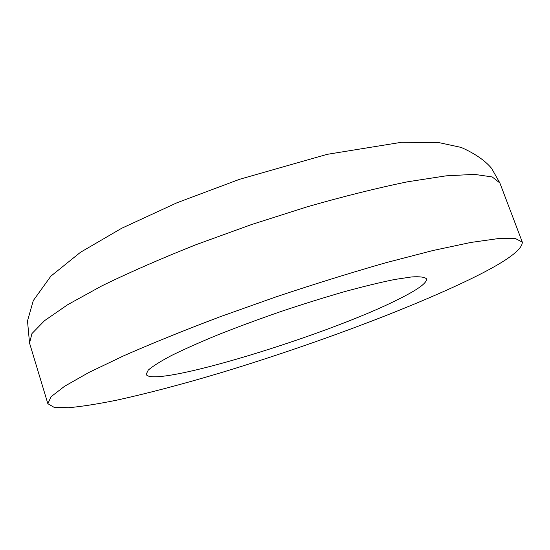 <?xml version="1.0" encoding="UTF-8"?>
<svg xmlns="http://www.w3.org/2000/svg" width="550" height="550" viewBox="0 0 550 550"><rect width="100%" height="100%" fill="white"/><g stroke="black" fill="none" stroke-linecap="round" stroke-linejoin="round"><path stroke-width="0.82" d="M397.836 299.564C417.498 289.857 427.068 282.975 426.559 278.919C424.916 277.097 419.987 276.43 411.757 276.925L394.907 279.441C380.71 282.301 363.997 286.357 344.754 291.596C324.431 297.447 303.243 304.054 281.181 311.424C259.201 319.048 238.384 326.741 218.714 334.503C200.269 342.093 184.553 349.085 171.559 355.472C160.435 361.364 152.659 366.245 148.232 370.116L146.162 374.371C152.309 388.857 326.961 335.418 397.836 299.564M463.87 282.232C502.913 263.78 522.404 250.422 522.328 242.158L515.536 238.604L498.493 238.556L470.814 242.454L432.884 250.532L386.059 262.673C351.127 272.656 314.504 284.034 276.203 296.814L220.172 316.724C184.243 330.316 152.13 343.317 123.833 355.74L88.853 372.487L64.542 386.286L51.068 396.722L47.85 403.686L54.106 407.33L68.654 407.715C81.874 406.498 97.914 403.982 116.772 400.159C146.926 393.532 180.572 384.704 217.711 373.684C303.71 347.834 399.472 312.675 463.87 282.232M29.542 343.069L27.5 320.966L33.309 300.561L50.882 276.141L80.444 252.312L121.626 228.298L176.99 202.758L239.676 179.266L327.168 154.337L401.555 142.285L438.453 142.512L461.175 147.421C474.911 153.532 485.045 160.511 491.59 168.362L499.854 182.958L492.168 176.921L474.334 174.364L446.036 175.856L407.715 181.768C377.589 187.921 344.238 196.226 307.663 206.669L251.597 224.531L196.281 244.592C160.93 258.631 129.442 272.401 101.812 285.904L67.849 304.597L44.516 320.684L31.948 333.589L29.542 343.069L47.85 403.686M499.854 182.958L522.328 242.158"/></g></svg>
